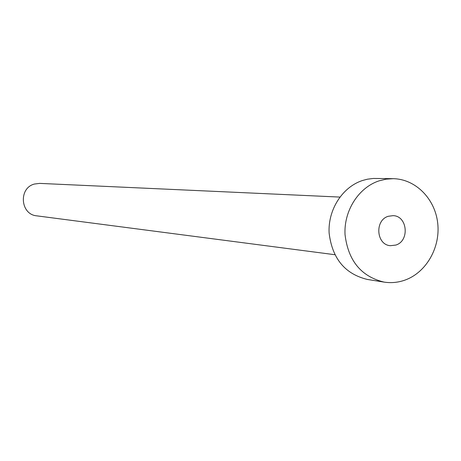 <?xml version="1.0" encoding="UTF-8"?>
<svg xmlns="http://www.w3.org/2000/svg" width="461" height="461" viewBox="0 0 461 461"><rect width="100%" height="100%" fill="white"/><g stroke="black" fill="none" stroke-linecap="round" stroke-linejoin="round"><path stroke-width="0.69" d="M395.786 245.073C409.823 240.994 407.536 215.869 393.077 215.65L388.3 216.284C374.441 220.185 376.262 244.952 390.438 245.69L395.786 245.073M334.807 254.703L36.794 215.846C20.347 214.561 18.336 188.105 34.396 184.048L39.64 183.386L339.866 197.078M384.071 282.103L367.429 279.458C344.972 274.03 332.197 258.54 329.114 232.995C327.857 209.726 342.414 187.016 362.507 180.499L367.377 179.208L373.324 178.447L393.152 178.684C415.522 179.006 435.034 198.72 437.708 223.112C440.566 247.482 426.229 272.595 404.896 280.127C398.074 282.53 391.13 283.192 384.071 282.103C361.182 276.565 348.164 260.724 345.03 234.574C343.756 210.758 358.606 187.518 379.086 180.845L386.064 179.162L393.152 178.684"/></g></svg>
